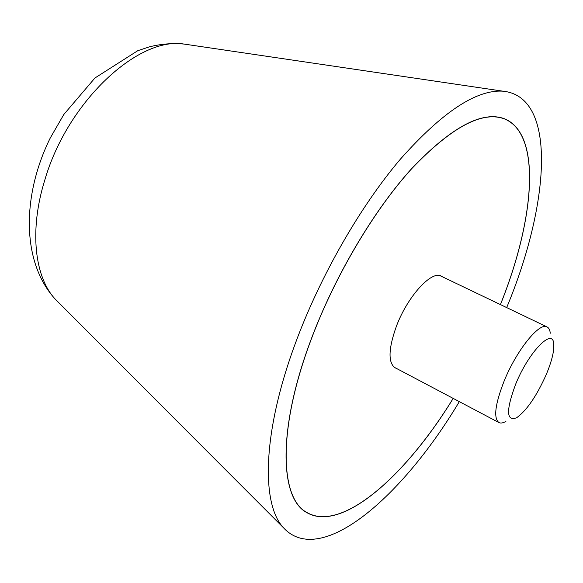 <?xml version="1.0" encoding="UTF-8"?>
<svg xmlns="http://www.w3.org/2000/svg" width="583" height="583" viewBox="0 0 583 583"><rect width="100%" height="100%" fill="white"/><g stroke="black" fill="none" stroke-linecap="round" stroke-linejoin="round"><path stroke-width="0.87" d="M506.678 307.584C549.084 206.018 558.215 96.851 503.129 91.203C476.53 89.323 442.293 111.958 400.426 159.123C360.33 206.265 320.227 276.072 295.625 342.658C262.401 431.879 261.002 503.945 283.396 527.666C320.737 568.549 402.991 496.191 459.324 401.636M453.202 398.408C405.994 475.531 341.572 533.35 306.556 512.457C279.687 498.122 277.377 429.161 310.841 340.151C334.489 276.59 373.754 210.317 411.809 168.458C451.57 126.854 482.542 110.325 504.71 118.866C542.343 134.542 534.276 220.731 500.433 304.588M500.403 304.574C534.21 220.775 542.27 134.658 504.667 118.99C482.505 110.457 451.563 126.977 411.824 168.553C373.79 210.39 334.555 276.619 310.914 340.144C277.464 429.095 279.782 498.02 306.629 512.348C341.616 533.226 405.994 475.458 453.173 398.386M396.294 368.347L395.092 367.858C387.928 362.597 388.395 348.663 396.484 326.035C407.648 296.281 431.682 270.133 441.28 276.109L442.395 276.779M550.286 333.228C549.915 329.92 548.836 327.821 547.051 326.932C539.545 321.882 516.589 350.223 504.186 380.918C495.105 404.201 493.342 418.077 498.91 422.551C500.695 423.455 503.02 423.069 505.898 421.4M546.344 374.33C551.78 361.227 554.251 351.141 553.755 344.072C553.099 327.027 528.803 351.687 515.722 384.037C505.906 410.461 506.226 421.691 516.676 417.727C526.813 410.403 536.703 395.93 546.344 374.33M188.797 44.774L184.039 44.068C138.579 36.328 67.89 101.019 44.913 179.651C29.019 230.321 34.645 277.457 55.487 299.414L58.89 302.817M283.396 527.666L55.487 299.414C21.331 262.423 21.746 195.764 50.225 138.054L63.824 114.487L94.949 77.991L137.77 50.699L149.306 46.88C161.003 43.922 172.575 42.982 184.039 44.068L503.129 91.203M504.667 118.99L502.065 117.948M306.629 512.348L304.246 510.883M440.056 275.664L547.051 326.932M394.006 367.137L498.91 422.551"/></g></svg>
